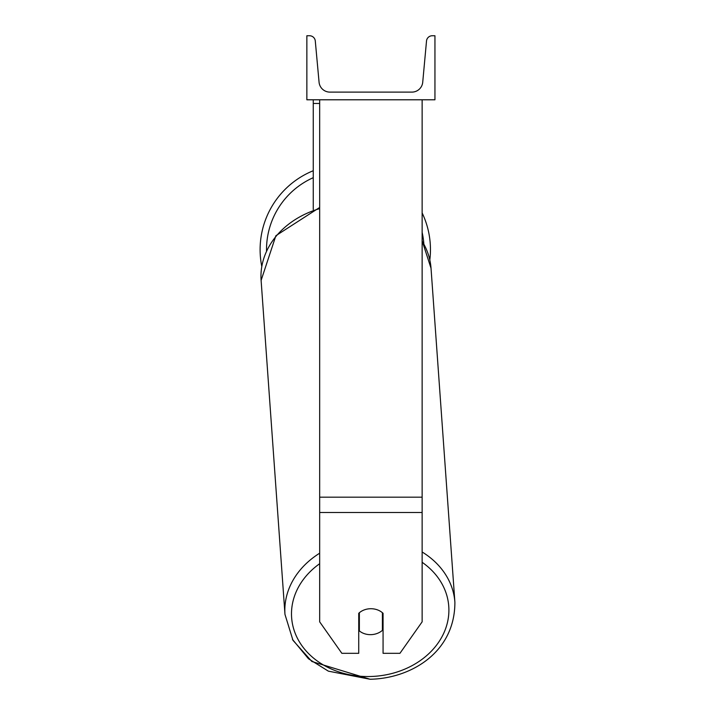<?xml version="1.0" encoding="UTF-8"?>
<svg xmlns="http://www.w3.org/2000/svg" width="715" height="715" viewBox="0 0 715 715"><rect width="100%" height="100%" fill="white"/><g stroke="black" fill="none" stroke-linecap="round" stroke-linejoin="round"><path stroke-width="1.07" d="M422.136 512.494L319.668 512.494L319.668 621.836L341.85 653.313L358.733 653.313L358.733 613.309A16.007 13.111 0 0 1 370.897 608.724A16.007 13.111 0 0 1 383.07 613.309L383.07 653.313L399.944 653.313L422.136 621.836L422.136 99.787M319.668 512.494L319.668 99.787M313.259 209.593L313.259 103.461L319.668 103.461M313.259 99.787L313.259 103.461M422.136 212.918A85.174 85.174 0 0 1 429.831 259.938M261.77 266.391A85.174 85.174 0 0 1 313.259 170.724M434.943 99.787L306.86 99.787L306.86 35.75L309.55 35.75A5.765 5.765 0 0 1 315.288 40.987L319.069 82.216A10.886 10.886 0 0 0 329.91 92.11L411.885 92.11A10.886 10.886 0 0 0 422.726 82.216L426.515 40.987A5.765 5.765 0 0 1 432.253 35.75L434.943 35.75L434.943 99.787M358.733 624.168A16.007 13.102 175.9 0 0 358.885 624.302L359.359 630.907A16.007 13.102 175.9 0 0 370.879 634.652A16.007 13.102 175.9 0 0 382.4 630.362L382.4 612.71M359.359 630.907L359.359 612.746M382.4 623.328A16.007 13.102 175.9 0 0 383.07 622.649M358.885 624.302L358.885 613.166M422.136 497.184L319.668 497.184M313.259 177.678A78.766 78.766 0 0 0 266.525 250.822M423.834 243.779A78.766 78.766 0 0 0 422.136 232.357M422.136 562.294A78.766 64.475 -4.1 0 1 443.845 633.016A78.766 64.475 -4.1 0 1 370.2 676.515A78.766 64.475 -4.1 0 1 296.225 635.769A78.766 64.475 -4.1 0 1 319.668 563.706M319.668 553.204A85.174 69.713 175.9 0 0 284.972 614.391L292.962 640.309L311.865 661.491L370.084 679.25L328.364 671.153L308.46 658.756L292.462 639.416M284.972 614.391L261.109 280.405A85.174 69.713 -4.1 0 1 319.668 208.628M372.086 679.187L370.084 679.25C410.365 678.589 454.972 652.715 454.892 602.253A85.174 69.713 175.9 0 0 422.136 551.989M422.136 241.259A85.174 69.713 -4.1 0 1 431.029 268.268L454.892 602.253M261.109 280.405L275.883 235.709L319.668 207.475M422.136 240.821L431.029 268.268"/></g></svg>
